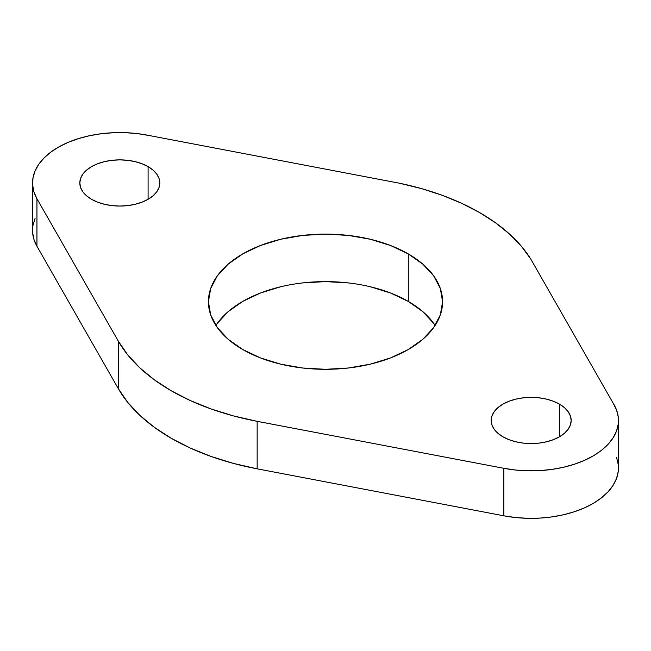 <?xml version="1.0" encoding="UTF-8"?>
<svg xmlns="http://www.w3.org/2000/svg" width="651" height="651" viewBox="0 0 651 651"><rect width="100%" height="100%" fill="white"/><g stroke="black" fill="none" stroke-linecap="round" stroke-linejoin="round"><path stroke-width="0.98" d="M91.531 199.287A39.996 23.094 180 0 1 79.821 182.964A39.996 23.094 180 0 1 104.51 161.627A39.996 23.094 180 0 1 148.094 166.632L148.094 199.287L142.032 202.16L135.123 204.292L127.62 205.61L119.817 206.05L112.013 205.61L104.51 204.292L97.593 202.16L91.531 199.287L86.559 195.788L82.864 191.801L80.586 187.464L79.821 182.964L80.586 178.455L82.864 174.126L86.559 170.131L91.531 166.632L97.593 163.759L104.51 161.627L112.013 160.317L119.817 159.869L127.62 160.317L135.123 161.627L142.032 163.759L148.094 166.632L153.075 170.131L156.769 174.126L159.039 178.455L159.812 182.964L159.039 187.464L156.769 191.801L153.075 195.788L148.094 199.287L148.094 166.632A39.996 23.094 180 0 1 159.812 182.964A39.996 23.094 180 0 1 135.123 204.292A39.996 23.094 180 0 1 91.531 199.287M502.906 436.788A39.996 23.094 180 0 1 491.188 420.465A39.996 23.094 180 0 1 515.877 399.128A39.996 23.094 180 0 1 559.469 404.133L559.469 436.788L553.407 439.661L546.49 441.801L538.987 443.111L531.183 443.559L523.38 443.111L515.877 441.801L508.968 439.661L502.906 436.788L497.925 433.289L494.231 429.302L491.961 424.965L491.188 420.465L491.961 415.956L494.231 411.627L497.925 407.632L502.906 404.133L508.968 401.26L515.877 399.128L523.38 397.818L531.183 397.37L538.987 397.818L546.49 399.128L553.407 401.26L559.469 404.133L564.441 407.632L568.136 411.627L570.414 415.956L571.179 420.465L570.414 424.965L568.136 429.302L564.441 433.289L559.469 436.788L559.469 404.133A39.996 23.094 180 0 1 571.179 420.465A39.996 23.094 180 0 1 546.49 441.801A39.996 23.094 180 0 1 502.906 436.788M370.305 286.765L390.543 293.007L408.291 301.413L408.291 253.914A117.082 67.598 180 0 1 442.582 301.714A117.082 67.598 180 0 1 370.305 364.161A117.082 67.598 180 0 1 242.709 349.506L228.151 339.269L217.328 327.583L210.672 314.897L208.418 301.714L210.672 288.523L217.328 275.845L228.151 264.16L242.709 253.914L260.457 245.508L280.695 239.259L302.658 235.418L325.5 234.116L348.342 235.418L370.305 239.259L390.543 245.508L408.291 253.914L422.849 264.16L433.672 275.845L440.328 288.523L442.582 301.714L440.328 314.897L433.672 327.583L422.849 339.269L408.291 349.506L390.543 357.92L370.305 364.161L348.342 368.01L325.5 369.304L302.658 368.01L280.695 364.161L260.457 357.92L242.709 349.506A117.082 67.598 180 0 1 208.418 301.714A117.082 67.598 180 0 1 280.695 239.259A117.082 67.598 180 0 1 408.291 253.914L408.291 301.413A117.082 67.598 0 0 0 215.888 325.459M32.615 232.431L33.942 239.43L36.944 246.249L36.944 198.742A87.267 50.379 180 0 1 32.55 182.964A87.267 50.379 180 0 1 149.445 135.571L399.576 183.24A218.158 125.952 180 0 1 479.763 212.649L461.941 203.429L442.477 195.398L421.604 188.635L399.576 183.24L149.445 135.571L137.727 133.65L125.651 132.69L113.469 132.714L101.41 133.715L89.708 135.677L78.592 138.557L68.282 142.3L58.972 146.841L50.851 152.09L44.081 157.933L38.775 164.272L35.056 170.969L32.989 177.902L32.615 184.933L33.942 191.923L36.944 198.742L118.319 341.173L127.686 354.828L139.745 367.766L154.328 379.802L171.237 390.779L190.247 400.536L211.095 408.958L233.497 415.916L257.153 421.327L503.85 468.313L515.657 470.038L527.766 470.803L539.948 470.592L551.958 469.395L563.563 467.247L574.532 464.187L584.655 460.281L593.745 455.594L601.605 450.215L608.099 444.267L613.087 437.846L616.489 431.092L618.222 424.127L618.255 417.096L616.595 410.122L613.266 403.36L530.703 258.943L521.353 246.224L509.652 234.173L495.728 222.935L479.763 212.649A218.158 125.952 180 0 1 530.703 258.943L613.266 403.36A87.267 50.379 180 0 1 618.45 420.465A87.267 50.379 180 0 1 503.85 468.313L503.85 515.812L515.657 517.545L527.766 518.31L539.948 518.09L551.958 516.902L563.563 514.754L574.532 511.694L584.655 507.78L593.745 503.093L601.605 497.722L608.099 491.765L613.087 485.345L616.489 478.591L618.222 471.625L618.45 467.841M32.55 182.964L32.55 230.462A87.267 50.379 0 0 0 36.944 246.249L118.319 388.671A218.158 125.952 0 0 0 257.153 468.826L503.85 515.812L257.153 468.826L257.153 421.327A218.158 125.952 180 0 1 118.319 341.173L118.319 388.671L127.686 402.326L139.745 415.265L154.328 427.3L171.237 438.278L190.247 448.043L211.095 456.457L233.497 463.422L257.153 468.826L257.153 421.327L503.85 468.313L503.85 515.812A87.267 50.379 0 0 0 618.45 467.963L618.45 420.465M618.255 464.594L616.595 457.629M35.056 218.467L32.989 225.401M435.112 325.459A117.082 67.598 0 0 0 408.291 301.413L422.849 311.658L433.672 323.344M217.328 323.344L228.151 311.658L242.709 301.413L260.457 293.007L280.695 286.765M302.658 282.916L325.5 281.614L348.342 282.916M36.944 246.249L36.944 198.742L118.319 341.173L118.319 388.671L36.944 246.249"/></g></svg>
